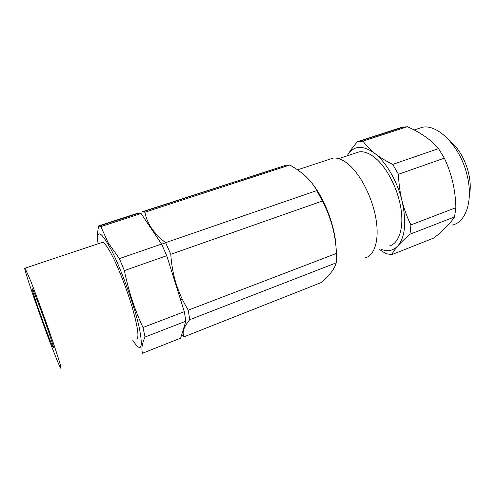 <?xml version="1.0" encoding="UTF-8"?>
<svg xmlns="http://www.w3.org/2000/svg" width="495" height="495" viewBox="0 0 495 495"><rect width="100%" height="100%" fill="white"/><g stroke="black" fill="none" stroke-linecap="round" stroke-linejoin="round"><path stroke-width="0.74" d="M469.34 195.995C471.178 186.85 470.207 176.777 466.426 165.776C462.324 154.743 456.607 146.254 449.268 140.308M145.016 337.039C142.034 343.641 141.205 349.043 142.541 353.232L180.644 338.159L185.835 321.199L145.016 337.039L142.993 327.492C134.652 309.635 128.453 290.67 124.394 270.592L119.363 258.619L108.164 242.711L100.838 226.623L98.684 225.912C97.503 231.549 97.187 236.69 97.738 241.35M35.331 299.617C40.967 316.72 52.229 346.809 53.386 347.75C53.875 348.208 52.99 344.99 50.738 338.085C45.212 321.125 33.258 289.204 32.299 288.764C31.785 288.331 32.8 291.951 35.331 299.617M29.626 278.394L25.035 268.185C21.755 263.662 43.195 325.586 54.815 354.63C58.033 362.742 60.037 367.309 60.829 368.317C61.757 368.707 58.54 358.163 51.164 336.668C44.098 316.256 34.885 291.351 29.626 278.394M136.267 339.094C139.46 338.574 138.049 327.777 132.041 306.696C126.101 286.754 116.548 263.08 109.748 251.2C106.586 245.693 104.21 242.723 102.614 242.278L101.407 242.68M132.839 340.418C141.106 352.923 143.296 348.888 139.404 328.309C134.881 307.123 122.11 271.272 111.827 250.94C101.048 230.899 96.445 228.523 98.01 243.818M98.684 225.912L138.303 213.023L141.063 213.506L161.574 244.072L166.741 255.705L184.326 311.664L185.835 321.199M184.326 311.664L142.993 327.492M166.741 255.705L124.394 270.592M161.574 244.072L119.363 258.619M141.063 213.506L100.838 226.623M181.628 334.942L184.288 336.718C183.045 334.929 182.822 332.621 183.626 329.788C184.555 326.904 186.59 323.532 189.74 319.683L188.273 310.155C183.206 301.962 179.147 293.151 176.102 283.715C173.194 274.218 171.425 264.41 170.787 254.288L165.608 242.68C159.743 238.163 155.046 233.337 151.526 228.183C148.135 222.998 145.932 217.689 144.911 212.25L142.096 211.792L284.984 165.584M189.74 319.683L336.216 262.851C334.868 268.284 330.103 274.756 321.936 282.268L184.288 336.718M336.086 248.212C335.585 228.696 325.636 200.927 313.589 185.421M336.216 262.851L336.421 253.428C335.703 234.766 331.019 217.299 322.356 201.019L316.775 190.575C314.034 185.489 310.396 180.793 305.854 176.48C301.214 172.204 295.855 168.387 289.773 165.027L284.99 165.299M364.933 257.895C374.474 255.995 379.547 240.236 375.977 218.932C372.457 197.666 360.589 174.401 348.4 164.229C342.812 159.607 337.732 157.552 333.16 158.078L328.996 159.452M388.946 246.065C398.617 244.029 404.062 228.907 400.975 208.772C397.93 188.669 386.576 166.852 374.548 157.404C368.998 153.091 363.905 151.235 359.259 151.841L355.051 153.233M380.89 249.208C387.659 251.837 393.358 250.693 397.986 245.774C405.269 236.721 406.605 221.717 402.002 200.766C397.293 181.3 386.112 162.125 374.777 153.388C362.637 144.744 353.51 145.425 347.397 155.424L347.162 155.845L347.397 155.424C349.847 151.204 353.17 146.644 357.371 141.749L363.021 141.143L407.336 126.695L401.21 127.493L357.371 141.749M409.99 234.222L454.528 216.94C450.58 223.066 443.78 230.051 434.127 237.885L391.786 254.64C392.931 252.147 394.998 249.195 397.986 245.774C401.08 242.315 405.083 238.466 409.99 234.222L410.937 224.897C407.156 217.367 404.174 209.317 402.002 200.766C399.929 192.165 398.753 183.336 398.463 174.277L444.337 158.159L438.527 148.611C431.003 139.813 420.608 132.505 407.336 126.695M379.702 249.672L385.902 253.65L391.786 254.64M454.528 216.94L455.889 207.683C455.685 199.027 454.639 190.507 452.746 182.129C450.759 173.788 447.956 165.794 444.337 158.159M452.374 225.07C465.727 222.298 473.208 201.038 467.398 176.542C461.235 147.597 438.199 123.694 422.334 127.283L417.161 128.985M410.937 224.897L455.889 207.683M363.021 141.143C365.916 145.344 369.839 149.422 374.777 153.388C379.832 157.317 385.815 160.993 392.727 164.396L398.463 174.277M392.727 164.396L438.527 148.611M289.773 165.027L144.911 212.25M316.775 190.575L165.608 242.68M322.356 201.019L170.787 254.288M336.421 253.428L188.273 310.155M182.302 299.246L180.619 299.883M102.614 242.278L25.035 268.185M139.435 212.961L99.544 225.943M359.815 141.23L403.871 126.887M287.038 164.915L143.253 211.718M422.334 127.283L414.16 129.975M359.259 151.841L338.741 158.635M165.658 242.785L161.624 244.177M333.16 158.078L297.532 169.835"/></g></svg>
